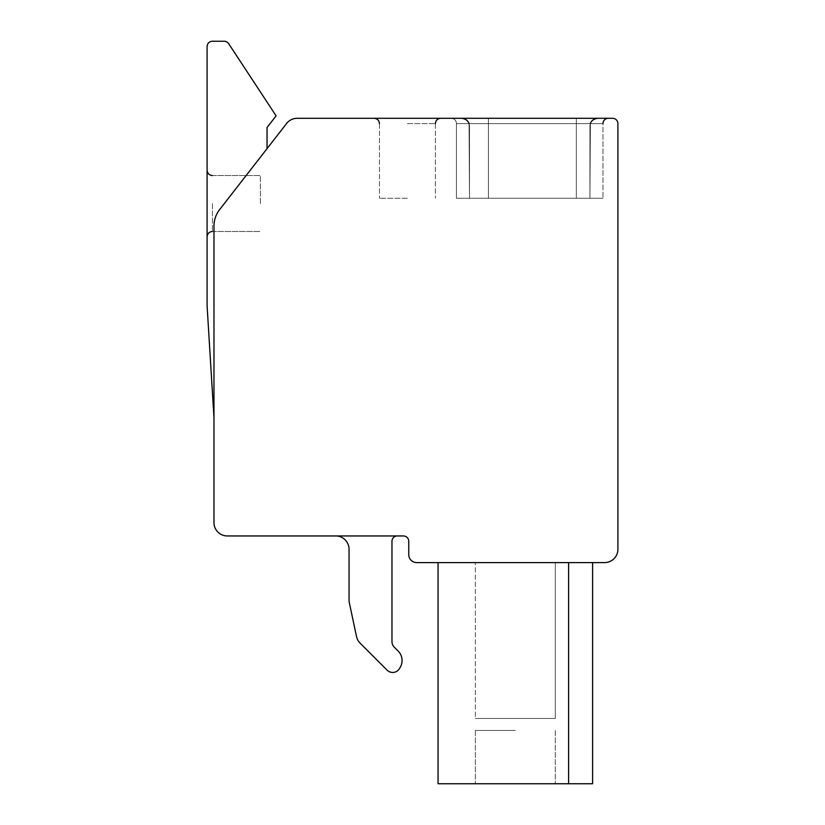 <?xml version="1.0" encoding="UTF-8"?>
<svg xmlns="http://www.w3.org/2000/svg" width="825" height="825" viewBox="0 0 825 825"><rect width="100%" height="100%" fill="white"/><g stroke="black" fill="none" stroke-linecap="round" stroke-linejoin="round"><path stroke-width="0.62" stroke-dasharray="4.12 3.09" d="M438.054 562.598L438.054 783.75L438.054 562.598L438.054 783.75L438.054 562.598L438.054 783.75L438.054 562.598L438.054 783.75L438.054 562.598L438.054 783.75L438.054 562.598L568.611 562.598L438.054 562.598L438.054 783.75L592.597 783.75L568.611 783.75L592.597 783.75L568.611 783.75L592.597 783.75L568.611 783.75L592.597 783.75L568.611 783.75L592.597 783.75L568.611 783.75L592.597 783.75L592.597 562.598L568.611 562.598L568.611 783.75L438.054 783.75L568.611 783.75L568.611 562.598L592.597 562.598L555.287 562.598L592.597 562.598L555.287 562.598L592.597 562.598L555.287 562.598L592.597 562.598L555.287 562.598L592.597 562.598L555.287 562.598L592.597 562.598L592.597 783.75L592.597 562.598M604.581 562.598L416.738 562.598A7.992 7.992 0 0 1 408.746 554.606L408.746 541.283A5.332 5.332 0 0 0 403.415 535.951L227.298 535.951A13.324 13.324 0 0 1 213.974 522.627L213.974 226.029A26.648 26.648 0 0 1 219.584 209.663L286.646 123.441A13.324 13.324 0 0 1 297.165 118.295L612.573 118.295A5.332 5.332 0 0 1 617.904 123.626L617.904 549.275A13.324 13.324 0 0 1 604.581 562.598M475.355 718.472L555.287 718.472L555.287 562.598L555.287 718.472L475.355 718.472L555.287 718.472L555.287 562.598L555.287 718.472L475.355 718.472L555.287 718.472L555.287 562.598L555.287 718.472L475.355 718.472L555.287 718.472L555.287 562.598L555.287 718.472L475.355 718.472L555.287 718.472L555.287 562.598L555.287 718.472L475.355 718.472L475.355 562.598L475.355 718.472M568.611 562.598L568.611 783.75L568.611 562.598L568.611 783.75L438.054 783.75L568.611 783.75L568.611 562.598L568.611 783.75L438.054 783.75L568.611 783.75L568.611 562.598L568.611 783.75L438.054 783.75L568.611 783.75L568.611 562.598L568.611 783.75L438.054 783.75L568.611 783.75M515.326 783.75L475.355 783.75L515.326 783.75M515.326 730.465L475.355 730.465L515.326 730.465M461.505 118.295L597.919 118.295A7.992 7.992 0 0 0 589.927 126.287L589.927 198.237L589.927 126.287A7.992 7.992 0 0 1 597.919 118.295L461.505 118.295A7.992 7.992 0 0 1 469.497 126.287L469.033 123.626C468.012 120.543 465.506 118.769 461.505 118.295A7.992 7.992 0 0 1 469.497 126.287L469.497 198.237L469.033 123.626C468.012 120.543 465.506 118.769 461.505 118.295A7.992 7.992 0 0 1 469.497 126.287L469.497 198.237L456.442 198.237L602.982 198.237L456.442 198.237L602.982 198.237L456.442 198.237L602.982 198.237L456.442 198.237L602.982 198.237L456.442 198.237L602.982 198.237L456.442 198.237L602.982 198.237L469.497 198.237L469.033 123.626C468.012 120.543 465.506 118.769 461.505 118.295A7.992 7.992 0 0 1 469.497 126.287L469.497 198.237L469.033 123.626C468.012 120.543 465.506 118.769 461.505 118.295A7.992 7.992 0 0 1 469.497 126.287L469.497 198.237L469.033 123.626C468.012 120.543 465.506 118.769 461.505 118.295A7.992 7.992 0 0 1 469.497 126.287L469.497 198.237L469.033 123.626L456.442 123.626L456.442 198.237L456.442 123.626A5.332 5.332 0 0 0 451.11 118.295A5.332 5.332 0 0 1 456.442 123.626L456.442 198.237L456.442 123.626A5.332 5.332 0 0 0 451.11 118.295A5.332 5.332 0 0 1 456.442 123.626L456.442 198.237L456.442 123.626A5.332 5.332 0 0 0 451.11 118.295A5.332 5.332 0 0 1 456.442 123.626L456.442 198.237L456.442 123.626A5.332 5.332 0 0 0 451.11 118.295A5.332 5.332 0 0 1 456.442 123.626L456.442 198.237L456.442 123.626A5.332 5.332 0 0 0 451.11 118.295A5.332 5.332 0 0 1 456.442 123.626L456.442 198.237L456.442 123.626A5.332 5.332 0 0 0 451.11 118.295A5.332 5.332 0 0 1 456.442 123.626L488.41 123.626L488.41 118.295L488.41 123.626L602.982 123.626L602.982 198.237L602.982 123.626A5.332 5.332 0 0 1 608.314 118.295A5.332 5.332 0 0 0 602.982 123.626L602.982 198.237L602.982 123.626A5.332 5.332 0 0 1 608.314 118.295A5.332 5.332 0 0 0 602.982 123.626L602.982 198.237L602.982 123.626A5.332 5.332 0 0 1 608.314 118.295A5.332 5.332 0 0 0 602.982 123.626L602.982 198.237L602.982 123.626L590.38 123.626L589.927 198.237L589.927 126.287A7.992 7.992 0 0 1 597.919 118.295C593.814 118.831 591.298 120.605 590.38 123.626L589.927 198.237L589.927 126.287A7.992 7.992 0 0 1 597.919 118.295C593.814 118.831 591.298 120.605 590.38 123.626L589.927 198.237L589.927 126.287A7.992 7.992 0 0 1 597.919 118.295C593.814 118.831 591.298 120.605 590.38 123.626L589.927 198.237L589.927 126.287A7.992 7.992 0 0 1 597.919 118.295C593.814 118.831 591.298 120.605 590.38 123.626L589.927 198.237L590.38 123.626C591.298 120.605 593.814 118.831 597.919 118.295M407.416 118.295L374.107 118.295L407.416 118.295M407.416 198.237L379.438 198.237L407.416 198.237M469.497 126.287L469.497 198.237L469.497 126.287M267.042 148.644L267.042 127.524L267.042 148.644L267.042 127.524L267.042 148.644L267.042 127.524L267.042 148.644L267.042 127.524L267.042 148.644L267.042 127.524L267.042 148.644L219.584 209.663A26.648 26.648 0 0 0 213.974 226.029L213.974 417.667L213.974 226.029A26.648 26.648 0 0 1 219.584 209.663A26.648 26.648 0 0 0 213.974 226.029A26.648 26.648 0 0 1 219.584 209.663A26.648 26.648 0 0 0 213.974 226.029A26.648 26.648 0 0 1 219.584 209.663A26.648 26.648 0 0 0 213.974 226.029A26.648 26.648 0 0 1 219.584 209.663A26.648 26.648 0 0 0 213.974 226.029A26.648 26.648 0 0 1 219.584 209.663A26.648 26.648 0 0 0 213.974 226.029A26.648 26.648 0 0 1 219.584 209.663L267.042 148.644L219.584 209.663L267.042 148.644L219.584 209.663L267.042 148.644L219.584 209.663L267.042 148.644L219.584 209.663L267.042 148.644L219.584 209.663L267.042 148.644L267.042 127.524L276.107 115.861L228.659 43.653A5.332 5.332 0 0 0 224.204 41.25L212.427 41.25A5.332 5.332 0 0 0 207.096 46.582L207.096 305.931L213.974 417.667M397.299 535.951L335.734 535.951L397.299 535.951A5.332 5.332 0 0 0 391.968 541.283A5.332 5.332 0 0 1 397.299 535.951M335.734 535.951A13.324 13.324 0 0 1 349.058 549.275L349.058 600.61A7.992 7.992 0 0 0 349.233 602.281L356.513 636.529A13.324 13.324 0 0 0 360.123 643.18L387.09 670.148A7.91 7.91 0 0 0 399.527 668.508L400.3 667.178A13.324 13.324 0 0 0 398.176 651.09L394.309 647.223A7.992 7.992 0 0 1 391.968 641.572L391.968 541.283L391.968 641.572A7.992 7.992 0 0 0 394.309 647.223L398.176 651.09A13.324 13.324 0 0 1 400.3 667.178L399.527 668.508A7.91 7.91 0 0 1 387.09 670.148L360.123 643.18A13.324 13.324 0 0 1 356.513 636.529L349.233 602.281A7.992 7.992 0 0 1 349.058 600.61L349.058 549.275A13.324 13.324 0 0 0 335.734 535.951A13.324 13.324 0 0 1 349.058 549.275L349.058 600.61A7.992 7.992 0 0 0 349.233 602.281M391.968 541.283L391.968 641.572M398.176 651.09A13.324 13.324 0 0 1 400.3 667.178M399.527 668.508A7.91 7.91 0 0 1 387.09 670.148M360.123 643.18A13.324 13.324 0 0 1 356.513 636.529M207.096 46.582L207.096 305.931L207.096 46.582A5.332 5.332 0 0 1 212.427 41.25A5.332 5.332 0 0 0 207.096 46.582A5.332 5.332 0 0 1 212.427 41.25A5.332 5.332 0 0 0 207.096 46.582A5.332 5.332 0 0 1 212.427 41.25A5.332 5.332 0 0 0 207.096 46.582A5.332 5.332 0 0 1 212.427 41.25A5.332 5.332 0 0 0 207.096 46.582A5.332 5.332 0 0 1 212.427 41.25A5.332 5.332 0 0 0 207.096 46.582M207.096 203.517L207.096 236.827L207.096 203.517M276.107 115.861L228.659 43.653L276.107 115.861L228.659 43.653L276.107 115.861L267.042 127.524L276.107 115.861L267.042 127.524L276.107 115.861L267.042 127.524L276.107 115.861L267.042 127.524L276.107 115.861L267.042 127.524L276.107 115.861L228.659 43.653A5.332 5.332 0 0 0 224.204 41.25L212.427 41.25M260.38 203.517L260.38 175.539L260.38 203.517M228.659 43.653A5.332 5.332 0 0 0 224.204 41.25A5.332 5.332 0 0 1 228.659 43.653A5.332 5.332 0 0 0 224.204 41.25A5.332 5.332 0 0 1 228.659 43.653A5.332 5.332 0 0 0 224.204 41.25A5.332 5.332 0 0 1 228.659 43.653A5.332 5.332 0 0 0 224.204 41.25A5.332 5.332 0 0 1 228.659 43.653A5.332 5.332 0 0 0 224.204 41.25M469.033 123.626L602.982 123.626A5.332 5.332 0 0 1 608.314 118.295A5.332 5.332 0 0 0 602.982 123.626L590.38 123.626L602.982 123.626A5.332 5.332 0 0 1 608.314 118.295A5.332 5.332 0 0 0 602.982 123.626L590.38 123.626L602.982 123.626A5.332 5.332 0 0 1 608.314 118.295A5.332 5.332 0 0 0 602.982 123.626L590.38 123.626M576.335 123.626L576.335 198.237L576.335 118.295L576.335 123.626L602.982 123.626L576.335 123.626L576.335 198.237L576.335 118.295L576.335 123.626L602.982 123.626L576.335 123.626L576.335 198.237L576.335 118.295L576.335 123.626L488.41 123.626L488.41 198.237L488.41 118.295L488.41 198.237L488.41 123.626L576.335 123.626L488.41 123.626L488.41 118.295L488.41 198.237L488.41 123.626L576.335 123.626M456.442 123.626A5.332 5.332 0 0 0 451.11 118.295A5.332 5.332 0 0 1 456.442 123.626L488.41 123.626L456.442 123.626A5.332 5.332 0 0 0 451.11 118.295A5.332 5.332 0 0 1 456.442 123.626L488.41 123.626L456.442 123.626A5.332 5.332 0 0 0 451.11 118.295A5.332 5.332 0 0 1 456.442 123.626M407.416 123.626L435.394 123.626L407.416 123.626M212.427 203.517L212.427 231.495L212.427 203.517M555.287 730.465L555.287 783.75L555.287 730.465M475.355 730.465L475.355 783.75L475.355 730.465M379.438 123.626L379.438 198.237L379.438 123.626C379.149 120.419 377.376 118.645 374.107 118.295C377.376 118.645 379.149 120.419 379.438 123.626C379.149 120.419 377.376 118.645 374.107 118.295C377.376 118.645 379.149 120.419 379.438 123.626C379.149 120.419 377.376 118.645 374.107 118.295M435.394 123.626L435.394 198.237L435.394 123.626C435.672 120.419 437.456 118.645 440.715 118.295C437.456 118.645 435.672 120.419 435.394 123.626C435.672 120.419 437.456 118.645 440.715 118.295C437.456 118.645 435.672 120.419 435.394 123.626C435.672 120.419 437.456 118.645 440.715 118.295M212.427 231.495L260.38 231.495L212.427 231.495C209.22 231.784 207.436 233.557 207.096 236.827C207.436 233.557 209.22 231.784 212.427 231.495C209.22 231.784 207.436 233.557 207.096 236.827C207.436 233.557 209.22 231.784 212.427 231.495C209.22 231.784 207.436 233.557 207.096 236.827M212.427 175.539L260.38 175.539L212.427 175.539C209.22 175.251 207.436 173.477 207.096 170.208C207.436 173.477 209.22 175.251 212.427 175.539C209.22 175.251 207.436 173.477 207.096 170.208C207.436 173.477 209.22 175.251 212.427 175.539C209.22 175.251 207.436 173.477 207.096 170.208"/><path stroke-width="1.24" d="M416.738 562.598L604.581 562.598A13.324 13.324 0 0 0 617.904 549.275L617.904 123.626A5.332 5.332 0 0 0 612.573 118.295L297.165 118.295A13.324 13.324 0 0 0 286.646 123.441L219.584 209.663A26.648 26.648 0 0 0 213.974 226.029L213.974 522.627A13.324 13.324 0 0 0 227.298 535.951L403.415 535.951A5.332 5.332 0 0 1 408.746 541.283L408.746 554.606A7.992 7.992 0 0 0 416.738 562.598M438.054 562.598L438.054 783.75L592.597 783.75L592.597 562.598M568.611 562.598L568.611 783.75M602.982 123.626A5.332 5.332 0 0 1 608.314 118.295A5.332 5.332 0 0 0 602.982 123.626A5.332 5.332 0 0 1 608.314 118.295A5.332 5.332 0 0 0 602.982 123.626A5.332 5.332 0 0 1 608.314 118.295A5.332 5.332 0 0 0 602.982 123.626M590.38 123.626C591.298 120.605 593.814 118.831 597.919 118.295M469.033 123.626C468.012 120.543 465.506 118.769 461.505 118.295M267.042 148.644L267.042 127.524L276.107 115.861L228.659 43.653A5.332 5.332 0 0 0 224.204 41.25L212.427 41.25A5.332 5.332 0 0 0 207.096 46.582L207.096 305.931L213.974 417.667M391.968 541.283A5.332 5.332 0 0 1 397.299 535.951A5.332 5.332 0 0 0 391.968 541.283L391.968 641.572A7.992 7.992 0 0 0 394.309 647.223A7.992 7.992 0 0 1 391.968 641.572M398.176 651.09L394.309 647.223L398.176 651.09A13.324 13.324 0 0 1 400.3 667.178L399.527 668.508L400.3 667.178M335.734 535.951A13.324 13.324 0 0 1 349.058 549.275L349.058 600.61A7.992 7.992 0 0 0 349.233 602.281L356.513 636.529A13.324 13.324 0 0 0 360.123 643.18L387.09 670.148A7.91 7.91 0 0 0 399.527 668.508M387.09 670.148L360.123 643.18M356.513 636.529L349.233 602.281M224.204 41.25L212.427 41.25M276.107 115.861L228.659 43.653M435.394 123.626C435.672 120.419 437.456 118.645 440.715 118.295M379.438 123.626C379.149 120.419 377.376 118.645 374.107 118.295M207.096 236.816L207.096 236.827C207.436 233.557 209.22 231.784 212.427 231.495M207.096 170.208L207.096 170.208C207.436 173.477 209.22 175.251 212.427 175.539"/></g></svg>
